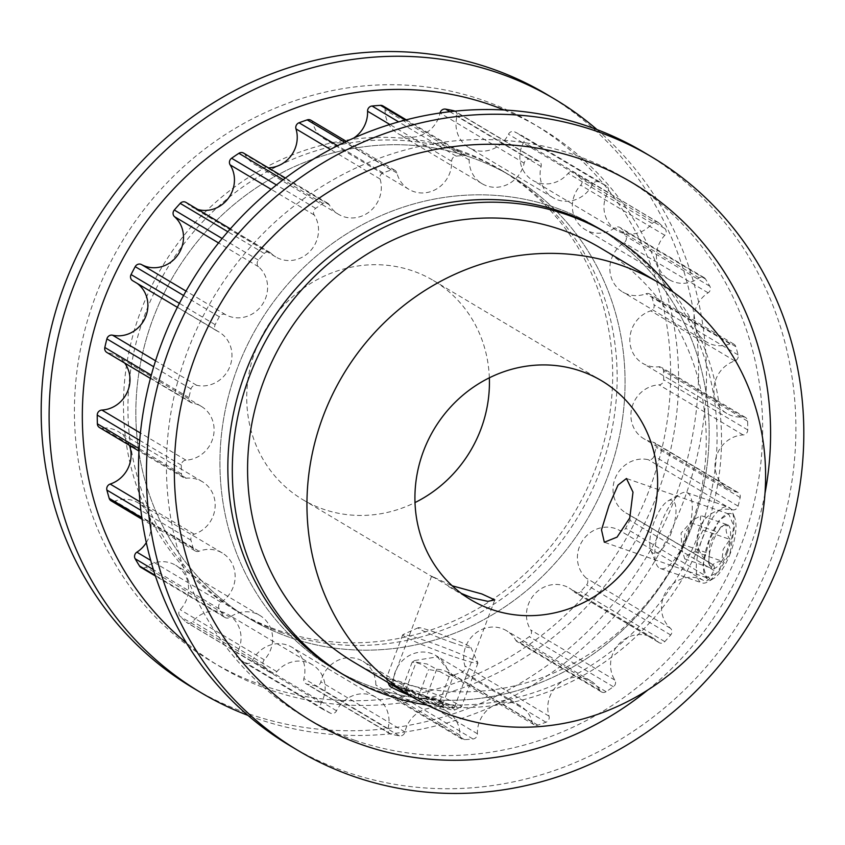 <?xml version="1.0" encoding="UTF-8"?>
<svg xmlns="http://www.w3.org/2000/svg" width="845" height="845" viewBox="0 0 845 845"><rect width="100%" height="100%" fill="white"/><g stroke="black" fill="none" stroke-linecap="round" stroke-linejoin="round"><path stroke-width="0.63" stroke-dasharray="4.22 3.17" d="M461.317 593.401L431.626 576.153L451.431 585.543M411.599 691.527L391.129 683.901L403.91 691.221L432.376 703.906L447.776 707.983L454.304 707.645L441.174 701.213L411.599 691.527M730.133 552.767L734.368 527.343L728.717 513.971L719.243 520.235L709.356 540.388L702.871 565.052L706.589 577.726L718.313 572.234L730.133 552.767M489.35 377.81A127.542 119.071 120.8 0 0 433.379 280.508A127.542 119.071 120.8 0 0 412.856 270.96A127.542 119.071 120.8 0 0 260.059 339.796A127.542 119.071 120.8 0 0 302.795 499.638A127.542 119.071 120.8 0 0 323.318 509.186A127.542 119.071 120.8 0 0 415.011 502.564M353.527 661.984A241.026 225.023 120.8 0 0 392.302 680.024A241.026 225.023 120.8 0 0 681.059 549.937A241.026 225.023 120.8 0 0 600.299 247.87M470.707 157.339A257.102 240.022 -59.2 0 1 512.07 176.584A257.102 240.022 -59.2 0 1 598.207 498.782A257.102 240.022 -59.2 0 1 290.205 637.553A257.102 240.022 -59.2 0 1 248.842 618.297A257.102 240.022 -59.2 0 1 162.694 296.099A257.102 240.022 -59.2 0 1 470.707 157.339A257.102 240.022 -59.2 0 1 512.07 176.584A257.102 240.022 -59.2 0 1 598.207 498.782A257.102 240.022 -59.2 0 1 290.205 637.553A257.102 240.022 -59.2 0 1 248.842 618.297A257.102 240.022 -59.2 0 1 162.694 296.099A257.102 240.022 -59.2 0 1 470.707 157.339M458.339 149.966A257.102 240.022 -59.2 0 1 499.701 169.222A257.102 240.022 -59.2 0 1 585.838 491.41A257.102 240.022 -59.2 0 1 277.836 630.18A257.102 240.022 -59.2 0 1 236.473 610.935A257.102 240.022 -59.2 0 1 150.325 288.736A257.102 240.022 -59.2 0 1 458.339 149.966M374.293 687.661A257.102 240.022 120.8 0 0 682.306 548.901A257.102 240.022 120.8 0 0 596.158 226.703A257.102 240.022 120.8 0 0 554.795 207.447A257.102 240.022 120.8 0 0 246.793 346.218A257.102 240.022 120.8 0 0 332.93 668.416A257.102 240.022 120.8 0 0 374.293 687.661A257.102 240.022 120.8 0 0 682.306 548.901A257.102 240.022 120.8 0 0 596.158 226.703A257.102 240.022 120.8 0 0 554.795 207.447A257.102 240.022 120.8 0 0 246.793 346.218A257.102 240.022 120.8 0 0 332.93 668.416A257.102 240.022 120.8 0 0 374.293 687.661M426.883 704.984A257.102 240.022 120.8 0 0 683.098 577.8A257.102 240.022 120.8 0 0 673.032 291.926M454.895 111.149A4.816 4.5 -59.2 0 1 457.018 116.388A29.248 27.304 120.8 0 0 468.848 147.569A29.248 27.304 120.8 0 0 508.458 134.239A4.816 4.5 -59.2 0 1 514.7 131.873A297.672 277.899 -59.2 0 1 522.094 135.675A4.816 4.5 -59.2 0 1 523.752 142.076A29.248 27.304 120.8 0 0 532.72 180.323A29.248 27.304 120.8 0 0 568.146 173.373A4.816 4.5 -59.2 0 1 574.663 172.729A297.672 277.899 -59.2 0 1 580.747 178.443A4.816 4.5 -59.2 0 1 580.705 185.171A29.248 27.304 120.8 0 0 585.194 229.587A29.248 27.304 120.8 0 0 615.044 227.791A4.816 4.5 -59.2 0 1 621.402 228.9A297.672 277.899 -59.2 0 1 625.744 236.135A4.816 4.5 -59.2 0 1 624.022 242.726A29.248 27.304 120.8 0 0 622.702 292A29.248 27.304 120.8 0 0 645.96 293.764A4.816 4.5 -59.2 0 1 651.717 296.553A297.672 277.899 -59.2 0 1 654.03 304.813A4.816 4.5 -59.2 0 1 650.735 310.823A29.248 27.304 120.8 0 0 630.169 335.38A29.248 27.304 120.8 0 0 642.675 363.318A29.248 27.304 120.8 0 0 658.773 366.793A4.816 4.5 -59.2 0 1 663.547 371.082A297.672 277.899 -59.2 0 1 663.663 379.817A4.816 4.5 -59.2 0 1 659.026 384.834A29.248 27.304 120.8 0 0 632.06 407.015A29.248 27.304 120.8 0 0 643.753 438.671A29.248 27.304 120.8 0 0 652.625 441.924A4.816 4.5 -59.2 0 1 656.079 447.406A297.672 277.899 -59.2 0 1 654.009 456.015A4.816 4.5 -59.2 0 1 648.337 459.701A29.248 27.304 120.8 0 0 615.445 477.668A29.248 27.304 120.8 0 0 625.87 512.926A29.248 27.304 120.8 0 0 627.919 514.024A4.816 4.5 -59.2 0 1 629.831 520.33A297.672 277.899 -59.2 0 1 625.701 528.22A4.816 4.5 -59.2 0 1 619.396 530.322A29.248 27.304 120.8 0 0 615.487 528.579A29.248 27.304 120.8 0 0 581.666 542.089A29.248 27.304 120.8 0 0 586.356 578.17A4.816 4.5 -59.2 0 1 586.588 584.877A297.672 277.899 -59.2 0 1 580.684 591.511A4.816 4.5 -59.2 0 1 574.167 591.88A29.248 27.304 120.8 0 0 569.245 588.067A29.248 27.304 120.8 0 0 564.544 585.881A29.248 27.304 120.8 0 0 532.857 596.211A29.248 27.304 120.8 0 0 530.766 630A4.816 4.5 -59.2 0 1 529.297 636.655A297.672 277.899 -59.2 0 1 522.03 641.587A4.816 4.5 -59.2 0 1 515.735 640.204A29.248 27.304 120.8 0 0 506.461 630.666A29.248 27.304 120.8 0 0 501.75 628.479A29.248 27.304 120.8 0 0 472.566 635.926A29.248 27.304 120.8 0 0 464.93 665.987A4.816 4.5 -59.2 0 1 461.866 672.124A297.672 277.899 -59.2 0 1 453.712 675.018A4.816 4.5 -59.2 0 1 448.082 671.976A29.248 27.304 120.8 0 0 436.104 655.657A29.248 27.304 120.8 0 0 431.394 653.46A29.248 27.304 120.8 0 0 393.326 683.679A4.816 4.5 -59.2 0 1 388.88 688.876A297.672 277.899 -59.2 0 1 380.408 689.531A4.816 4.5 -59.2 0 1 375.824 685.031A29.248 27.304 120.8 0 0 362.98 661.329A29.248 27.304 120.8 0 0 358.269 659.142A29.248 27.304 120.8 0 0 320.857 681.852A4.816 4.5 -59.2 0 1 315.333 685.77A297.672 277.899 -59.2 0 1 307.115 684.144A4.816 4.5 -59.2 0 1 303.883 678.503A29.248 27.304 120.8 0 0 292.064 647.312A29.248 27.304 120.8 0 0 287.353 645.126A29.248 27.304 120.8 0 0 252.444 660.653A4.816 4.5 -59.2 0 1 246.212 663.008A297.672 277.899 -59.2 0 1 238.808 659.216A4.816 4.5 -59.2 0 1 237.16 652.815A29.248 27.304 120.8 0 0 228.182 614.558A29.248 27.304 120.8 0 0 223.481 612.371A29.248 27.304 120.8 0 0 192.755 621.508A4.816 4.5 -59.2 0 1 186.238 622.152A297.672 277.899 -59.2 0 1 180.165 616.449A4.816 4.5 -59.2 0 1 180.196 609.72A29.248 27.304 120.8 0 0 175.707 565.294A29.248 27.304 120.8 0 0 171.007 563.108A29.248 27.304 120.8 0 0 145.858 567.101A4.816 4.5 -59.2 0 1 140.935 567.396M699.576 578.698A29.248 27.304 -59.2 0 1 703.494 580.43A4.816 4.5 120.8 0 0 709.8 578.339A297.672 277.899 120.8 0 0 713.93 570.449A4.816 4.5 120.8 0 0 712.018 564.133A29.248 27.304 -59.2 0 1 709.969 563.034A29.248 27.304 -59.2 0 1 699.544 527.787A29.248 27.304 -59.2 0 1 732.435 509.81A4.816 4.5 120.8 0 0 738.107 506.123A297.672 277.899 120.8 0 0 740.178 497.525A4.816 4.5 120.8 0 0 736.713 492.033A29.248 27.304 -59.2 0 1 727.851 488.78A29.248 27.304 -59.2 0 1 716.159 457.134A29.248 27.304 -59.2 0 1 743.125 434.943A4.816 4.5 120.8 0 0 747.762 429.925A297.672 277.899 120.8 0 0 747.635 421.201A4.816 4.5 120.8 0 0 742.871 416.912A29.248 27.304 -59.2 0 1 726.763 413.427A29.248 27.304 -59.2 0 1 714.257 385.489A29.248 27.304 -59.2 0 1 734.833 360.942A4.816 4.5 120.8 0 0 738.118 354.932A297.672 277.899 120.8 0 0 735.805 346.672A4.816 4.5 120.8 0 0 730.048 343.873A29.248 27.304 -59.2 0 1 706.79 342.119A29.248 27.304 -59.2 0 1 708.121 292.835A4.816 4.5 120.8 0 0 709.842 286.244A297.672 277.899 120.8 0 0 705.49 279.019A4.816 4.5 120.8 0 0 699.142 277.899A29.248 27.304 -59.2 0 1 669.293 279.706A29.248 27.304 -59.2 0 1 664.804 235.28A4.816 4.5 120.8 0 0 664.835 228.551A297.672 277.899 120.8 0 0 658.762 222.848A4.816 4.5 120.8 0 0 652.245 223.492A29.248 27.304 -59.2 0 1 616.818 230.442A29.248 27.304 -59.2 0 1 607.84 192.185A4.816 4.5 120.8 0 0 606.192 185.784A297.672 277.899 120.8 0 0 598.788 181.992A4.816 4.5 120.8 0 0 592.556 184.347A29.248 27.304 -59.2 0 1 552.936 197.688A29.248 27.304 -59.2 0 1 541.117 166.497A4.816 4.5 120.8 0 0 537.885 160.856A297.672 277.899 120.8 0 0 529.667 159.23A4.816 4.5 120.8 0 0 524.143 163.148A29.248 27.304 -59.2 0 1 482.02 183.671A29.248 27.304 -59.2 0 1 469.176 159.969A4.816 4.5 120.8 0 0 464.592 155.469A297.672 277.899 120.8 0 0 456.12 156.124A4.816 4.5 120.8 0 0 451.674 161.321A29.248 27.304 -59.2 0 1 437.731 188.234A29.248 27.304 -59.2 0 1 408.895 189.343A29.248 27.304 -59.2 0 1 396.918 173.024A4.816 4.5 120.8 0 0 391.288 169.982A297.672 277.899 120.8 0 0 383.134 172.876A4.816 4.5 120.8 0 0 380.07 179.013A29.248 27.304 -59.2 0 1 370.406 210.954A29.248 27.304 -59.2 0 1 338.539 214.334A29.248 27.304 -59.2 0 1 329.265 204.796A4.816 4.5 120.8 0 0 322.97 203.413A297.672 277.899 120.8 0 0 315.703 208.345A4.816 4.5 120.8 0 0 314.234 215A29.248 27.304 -59.2 0 1 310.358 250.912A29.248 27.304 -59.2 0 1 275.755 256.933A29.248 27.304 -59.2 0 1 270.833 253.12A4.816 4.5 120.8 0 0 264.316 253.489A297.672 277.899 120.8 0 0 258.412 260.123A4.816 4.5 120.8 0 0 258.644 266.83A29.248 27.304 -59.2 0 1 262.108 304.844A29.248 27.304 -59.2 0 1 225.604 314.678A4.816 4.5 120.8 0 0 219.299 316.78A297.672 277.899 120.8 0 0 215.169 324.67A4.816 4.5 120.8 0 0 217.081 330.976A29.248 27.304 -59.2 0 1 219.13 332.074A29.248 27.304 -59.2 0 1 229.555 367.332A29.248 27.304 -59.2 0 1 196.663 385.299A4.816 4.5 120.8 0 0 190.991 388.985A297.672 277.899 120.8 0 0 188.921 397.594A4.816 4.5 120.8 0 0 192.375 403.076A29.248 27.304 -59.2 0 1 196.536 404.142A29.248 27.304 -59.2 0 1 201.247 406.329A29.248 27.304 -59.2 0 1 212.94 437.985A29.248 27.304 -59.2 0 1 185.974 460.166A4.816 4.5 120.8 0 0 181.337 465.183A297.672 277.899 120.8 0 0 181.453 473.918A4.816 4.5 120.8 0 0 186.227 478.207A29.248 27.304 -59.2 0 1 197.624 479.495A29.248 27.304 -59.2 0 1 202.325 481.682A29.248 27.304 -59.2 0 1 214.831 509.619A29.248 27.304 -59.2 0 1 194.265 534.177A4.816 4.5 120.8 0 0 190.97 540.187A297.672 277.899 120.8 0 0 193.283 548.447A4.816 4.5 120.8 0 0 199.04 551.236A29.248 27.304 -59.2 0 1 217.598 550.803A29.248 27.304 -59.2 0 1 222.298 553A29.248 27.304 -59.2 0 1 220.978 602.274A4.816 4.5 120.8 0 0 219.256 608.865A297.672 277.899 120.8 0 0 223.598 616.1A4.816 4.5 120.8 0 0 229.956 617.209A29.248 27.304 -59.2 0 1 255.105 613.216A29.248 27.304 -59.2 0 1 259.806 615.413A29.248 27.304 -59.2 0 1 264.295 659.829A4.816 4.5 120.8 0 0 264.253 666.557A297.672 277.899 120.8 0 0 270.337 672.271A4.816 4.5 120.8 0 0 276.854 671.627A29.248 27.304 -59.2 0 1 307.58 662.491A29.248 27.304 -59.2 0 1 312.28 664.677A29.248 27.304 -59.2 0 1 321.248 702.924A4.816 4.5 120.8 0 0 322.906 709.325A297.672 277.899 120.8 0 0 330.3 713.127A4.816 4.5 120.8 0 0 336.542 710.761A29.248 27.304 -59.2 0 1 371.451 695.245A29.248 27.304 -59.2 0 1 376.152 697.431A29.248 27.304 -59.2 0 1 387.982 728.612A4.816 4.5 120.8 0 0 391.203 734.252A297.672 277.899 120.8 0 0 399.421 735.879A4.816 4.5 120.8 0 0 404.956 731.971A29.248 27.304 -59.2 0 1 442.368 709.261A29.248 27.304 -59.2 0 1 447.068 711.448A29.248 27.304 -59.2 0 1 459.923 735.15A4.816 4.5 120.8 0 0 464.507 739.65A297.672 277.899 120.8 0 0 472.978 738.984A4.816 4.5 120.8 0 0 477.425 733.787A29.248 27.304 -59.2 0 1 515.492 703.579A29.248 27.304 -59.2 0 1 520.203 705.765A29.248 27.304 -59.2 0 1 532.181 722.084A4.816 4.5 120.8 0 0 537.811 725.126A297.672 277.899 120.8 0 0 545.965 722.232A4.816 4.5 120.8 0 0 549.018 716.106A29.248 27.304 -59.2 0 1 556.665 686.034A29.248 27.304 -59.2 0 1 585.849 678.588A29.248 27.304 -59.2 0 1 590.549 680.774A29.248 27.304 -59.2 0 1 599.834 690.312A4.816 4.5 120.8 0 0 606.118 691.696A297.672 277.899 120.8 0 0 613.396 686.763A4.816 4.5 120.8 0 0 614.864 680.119A29.248 27.304 -59.2 0 1 616.956 646.33A29.248 27.304 -59.2 0 1 648.633 635.989A29.248 27.304 -59.2 0 1 653.343 638.186A29.248 27.304 -59.2 0 1 658.266 641.999A4.816 4.5 120.8 0 0 664.783 641.63A297.672 277.899 120.8 0 0 670.687 634.996A4.816 4.5 120.8 0 0 670.455 628.289A29.248 27.304 -59.2 0 1 665.754 592.208A29.248 27.304 -59.2 0 1 699.576 578.698M146.312 542.606A29.248 27.304 120.8 0 0 138.21 502.881A29.248 27.304 120.8 0 0 133.499 500.694A29.248 27.304 120.8 0 0 114.952 501.127A4.816 4.5 -59.2 0 1 111.117 500.842M129.465 445.378A29.248 27.304 120.8 0 0 118.237 431.573A29.248 27.304 120.8 0 0 113.526 429.376A29.248 27.304 120.8 0 0 102.129 428.088A4.816 4.5 -59.2 0 1 99.478 427.517M124.701 363.075A29.248 27.304 120.8 0 0 117.149 356.22A29.248 27.304 120.8 0 0 112.448 354.023A29.248 27.304 120.8 0 0 108.287 352.967A4.816 4.5 -59.2 0 1 106.819 352.428M524.143 163.148L440.044 113.029A4.816 4.5 -59.2 0 1 440.055 112.998A29.248 27.304 120.8 0 1 397.932 133.552A29.248 27.304 120.8 0 1 385.077 109.85A4.816 4.5 -59.2 0 0 382.954 105.942M310.844 120.222A4.816 4.5 -59.2 0 1 312.819 122.916A29.248 27.304 120.8 0 0 324.797 139.235A29.248 27.304 120.8 0 0 353.749 138.052M243.635 153.114A4.816 4.5 -59.2 0 1 245.166 154.688A29.248 27.304 120.8 0 0 254.451 164.226A29.248 27.304 120.8 0 0 268.351 167.838M185.932 202.377A4.816 4.5 -59.2 0 1 186.734 203.001A29.248 27.304 120.8 0 0 191.657 206.814A29.248 27.304 120.8 0 0 197.836 209.465M137.122 283.35A29.248 27.304 120.8 0 0 135.031 281.966A29.248 27.304 120.8 0 0 132.982 280.867A4.816 4.5 -59.2 0 1 132.644 280.688M282.283 632.831A257.102 240.022 -59.2 0 1 240.92 613.586A257.102 240.022 -59.2 0 1 154.783 291.388A257.102 240.022 -59.2 0 1 462.785 152.618A257.102 240.022 -59.2 0 1 504.148 171.873A257.102 240.022 -59.2 0 1 590.296 494.071A257.102 240.022 -59.2 0 1 282.283 632.831M546.747 94.376A345.478 322.526 -59.2 0 1 662.491 527.322A345.478 322.526 -59.2 0 1 248.61 713.793A345.478 322.526 -59.2 0 1 193.03 687.925M262.541 685.358A313.337 292.528 -59.2 0 1 95.453 296.574A313.337 292.528 -59.2 0 1 482.527 100.101A313.337 292.528 -59.2 0 1 649.625 488.875A313.337 292.528 -59.2 0 1 262.541 685.358M597.035 129.612A345.478 322.526 -59.2 0 1 657.336 556.77A345.478 322.526 -59.2 0 1 256.531 718.503A345.478 322.526 -59.2 0 1 247.965 715.388M504.169 109.987A313.337 292.528 -59.2 0 1 654.706 500.884A313.337 292.528 -59.2 0 1 270.463 690.069A313.337 292.528 -59.2 0 1 186.502 643.045M340.852 673.127L332.93 668.416L340.852 673.127A257.102 240.022 120.8 0 0 382.215 692.382A257.102 240.022 120.8 0 0 690.217 553.612A257.102 240.022 120.8 0 0 604.08 231.414L596.158 226.703L604.08 231.414M290.342 745.913A345.478 322.526 120.8 0 0 345.922 771.781A345.478 322.526 120.8 0 0 759.803 585.31A345.478 322.526 120.8 0 0 644.059 152.364M354.551 740.188A313.337 292.528 120.8 0 0 741.635 543.705A313.337 292.528 120.8 0 0 574.537 154.931A313.337 292.528 120.8 0 0 187.463 351.404A313.337 292.528 120.8 0 0 354.551 740.188M647.777 690.016A313.337 292.528 120.8 0 0 764.989 493.332M697.505 540.399L703.156 530.121C700.378 524.576 699.671 519.738 701.044 515.608L692.351 520.383L685.137 533.026L681.978 549.715L684.767 558.925C686.087 555.83 689.509 553.443 695.023 551.774L697.505 540.399M726.88 550.834A23.195 8.165 109.1 0 1 721.852 561.091L723.172 549.303L729.995 539.427A23.195 8.165 109.1 0 1 726.88 550.834M671.553 532.012A28.117 9.897 109.1 0 1 650.84 550.253A28.117 9.897 109.1 0 1 654.241 521.692A28.117 9.897 109.1 0 1 667.93 501.011A28.117 9.897 109.1 0 1 671.553 532.012M685.929 537.916A40.169 14.133 109.1 0 1 660.389 568.505A40.169 14.133 109.1 0 1 656.333 563.974A40.169 14.133 109.1 0 1 661.191 523.182A40.169 14.133 109.1 0 1 680.743 493.638A40.169 14.133 109.1 0 1 686.731 492.603A40.169 14.133 109.1 0 1 685.929 537.916M727.365 552.303A40.169 14.133 109.1 0 1 707.825 581.846A40.169 14.133 109.1 0 1 701.836 582.881A40.169 14.133 109.1 0 1 702.639 537.557A40.169 14.133 109.1 0 1 728.168 506.979A40.169 14.133 109.1 0 1 732.224 511.51A40.169 14.133 109.1 0 1 727.365 552.303M730.46 552.957A34.814 12.252 109.1 0 1 713.518 578.561A34.814 12.252 109.1 0 1 709.018 540.187A34.814 12.252 109.1 0 1 734.664 517.605A34.814 12.252 109.1 0 1 730.46 552.957M727.883 524.914A23.195 8.165 109.1 0 1 729.995 539.427C725.718 533.396 725.01 528.558 727.883 524.914L720.627 527.143L717.627 532.065A23.195 8.165 109.1 0 1 723.89 525.263A23.195 8.165 109.1 0 1 727.883 524.914L701.044 515.608M709.483 553.718A23.195 8.165 109.1 0 1 717.627 532.065C711.342 538.033 708.628 545.257 709.483 553.718L708.596 562.854L711.596 568.231A23.195 8.165 109.1 0 1 709.8 565.875A23.195 8.165 109.1 0 1 709.483 553.718L682.654 544.412M721.852 561.091A23.195 8.165 109.1 0 1 711.596 568.231C711.405 564.629 714.828 562.252 721.852 561.091L695.023 551.774M684.767 558.925L711.596 568.231M690.798 522.749L717.627 532.065M703.156 530.121L729.995 539.427M439.453 671.384L449.075 676.623L452.593 675.292L453.142 676.496C448.515 671.891 443.033 669.472 436.707 669.251L427.084 664.012L416.194 662.131L414.631 660.536L412.128 662.258C418.412 662.469 423.894 664.878 428.563 669.504L439.453 671.384M429.123 701.973A23.195 1.574 -159.4 0 1 417.916 697.843L429.26 698.498L438.428 704.952A23.195 1.574 -159.4 0 1 429.123 701.973M453.205 642.844A28.117 1.901 -159.4 0 1 418.328 627.698A28.117 1.901 -159.4 0 1 435.893 632.525A28.117 1.901 -159.4 0 1 470.855 647.439A28.117 1.901 -159.4 0 1 453.205 642.844M452.688 656.311A40.169 2.725 -159.4 0 1 402.716 634.806A40.169 2.725 -159.4 0 1 402.864 634.669A40.169 2.725 -159.4 0 1 427.95 641.577A40.169 2.725 -159.4 0 1 477.9 662.871A40.169 2.725 -159.4 0 1 477.921 663.071A40.169 2.725 -159.4 0 1 452.688 656.311M436.231 700.082A40.169 2.725 -159.4 0 1 386.281 678.778A40.169 2.725 -159.4 0 1 386.26 678.577A40.169 2.725 -159.4 0 1 411.494 685.337A40.169 2.725 -159.4 0 1 461.465 706.842A40.169 2.725 -159.4 0 1 461.317 706.99A40.169 2.725 -159.4 0 1 436.231 700.082M389.418 685.644A34.814 2.355 -159.4 0 1 411.272 691.326A34.814 2.355 -159.4 0 1 454.441 710.085A34.814 2.355 -159.4 0 1 432.703 704.096A34.814 2.355 -159.4 0 1 409.698 695.456M442.495 704.836A23.195 1.574 -159.4 0 1 443.678 705.755A23.195 1.574 -159.4 0 1 438.428 704.952L442.188 702.491L442.495 704.836C438.481 698.657 432.999 696.248 426.06 697.59A23.195 1.574 -159.4 0 1 442.495 704.836L453.142 676.496M405.547 690.471A23.195 1.574 -159.4 0 1 426.06 697.59C420.641 691.442 413.807 689.066 405.547 690.471L404.227 687.735L401.47 690.597A23.195 1.574 -159.4 0 1 400.361 689.467A23.195 1.574 -159.4 0 1 405.547 690.471L416.194 662.131M417.916 697.843A23.195 1.574 -159.4 0 1 401.47 690.597C408.325 689.214 413.807 691.622 417.916 697.843L428.563 669.504M412.128 662.258L401.47 690.597M436.707 669.251L426.06 697.59M449.075 676.623L438.428 704.952M703.494 580.43L619.396 530.322M658.266 641.999L574.167 591.88M599.834 690.312L515.735 640.204M532.181 722.084L448.082 671.976M459.923 735.15L375.824 685.031M387.982 728.612L303.883 678.503M321.248 702.924L237.16 652.815M264.295 659.829L180.196 609.72M220.978 602.274L150.706 560.393M194.265 534.177L139.995 501.835M185.974 460.166L140.407 433.02M219.299 316.78L183.576 295.496M264.316 253.489L227.833 231.741M322.97 203.413L283.202 179.71M391.288 169.982L344.686 142.213M464.592 155.469L405.22 120.096M537.885 160.856L454.536 111.181M592.556 184.347L508.458 134.239M652.245 223.492L568.146 173.373M699.142 277.899L615.044 227.791M730.048 343.873L645.96 293.764M742.871 416.912L658.773 366.793M736.713 492.033L652.625 441.924M738.107 506.123L654.009 456.015M732.435 509.81L648.337 459.701M740.178 497.525L656.079 447.406M743.125 434.943L659.026 384.834M747.762 429.925L663.663 379.817M747.635 421.201L663.547 371.082M734.833 360.942L650.735 310.823M738.118 354.932L654.03 304.813M735.805 346.672L651.717 296.553M708.121 292.835L624.022 242.726M709.842 286.244L625.744 236.135M705.49 279.019L621.402 228.9M664.804 235.28L580.705 185.171M664.835 228.551L580.747 178.443M658.762 222.848L574.663 172.729M607.84 192.185L523.752 142.076M606.192 185.784L522.094 135.675M598.788 181.992L514.7 131.873M541.117 166.497L457.018 116.388M529.667 159.23L449.889 111.698M469.176 159.969L385.077 109.85M456.12 156.124L398.639 121.881M451.674 161.321L389.851 124.49M396.918 173.024L312.819 122.916M383.134 172.876L337.556 145.72M380.07 179.013L330.416 149.417M329.265 204.796L245.166 154.688M315.703 208.345L276.452 184.96M314.234 215L271.118 189.301M270.833 253.12L186.734 203.001M258.412 260.123L222.14 238.501M258.644 266.83L218.549 242.937M225.604 314.678L186.027 291.092M215.169 324.67L179.393 303.344M217.081 330.976L132.982 280.867M196.663 385.299L155.554 360.804M190.991 388.985L153.706 366.772M188.921 397.594L151.297 375.169M192.375 403.076L108.287 352.967M181.337 465.183L139.721 440.393M181.453 473.918L139.129 448.684M186.227 478.207L102.129 428.088M190.97 540.187L140.893 510.338M193.283 548.447L141.865 517.805M199.04 551.236L114.952 501.127M219.256 608.865L153.399 569.625M223.598 616.1L155.226 575.35M229.956 617.209L145.858 567.101M264.253 666.557L180.165 616.449M270.337 672.271L186.238 622.152M276.854 671.627L192.755 621.508M322.906 709.325L238.808 659.216M330.3 713.127L246.212 663.008M336.542 710.761L252.444 660.653M391.203 734.252L307.115 684.144M399.421 735.879L315.333 685.77M404.956 731.971L320.857 681.852M464.507 739.65L380.408 689.531M472.978 738.984L388.88 688.876M477.425 733.787L393.326 683.679M537.811 725.126L453.712 675.018M545.965 722.232L461.866 672.124M549.018 716.106L464.93 665.987M606.118 691.696L522.03 641.587M613.396 686.763L529.297 636.655M614.864 680.119L530.766 630M664.783 641.63L580.684 591.511M670.687 634.996L586.588 584.877M670.455 628.289L586.356 578.17M709.8 578.339L625.701 528.22M713.93 570.449L629.831 520.33M712.018 564.133L627.919 514.024M391.129 683.901L431.626 576.153M728.717 513.971L626.451 478.481M302.795 499.638L434.034 577.853M448.568 586.504L470.982 599.865M504.148 171.873L499.701 169.222M653.343 638.186L569.245 588.067M590.549 680.774L506.461 630.666M520.203 705.765L436.104 655.657M447.068 711.448L362.98 661.329M376.152 697.431L292.064 647.312M312.28 664.677L228.182 614.558M259.806 615.413L175.707 565.294M222.298 553L138.21 502.881M202.325 481.682L118.237 431.573M201.247 406.329L117.149 356.22M738.181 492.572L654.083 442.463M727.851 488.78L643.753 438.671M745.522 417.483L661.424 367.374M726.763 413.427L642.675 363.318M733.882 344.158L649.784 294.049M706.79 342.119L622.702 292M704.065 277.604L619.966 227.485M669.293 279.706L585.194 229.587M658.086 222.341L573.987 172.232M616.818 230.442L532.72 180.323M606.361 185.889L522.273 135.77M552.936 197.688L468.848 147.569M539.163 161.363L455.075 111.244M482.02 183.671L397.932 133.552M467.053 156.061L406.255 119.821M408.895 189.343L324.797 139.235M394.942 170.341L346.387 141.411M338.539 214.334L254.451 164.226M327.733 203.233L285.441 178.02M275.755 256.933L191.657 206.814M270.02 252.486L230.358 228.847M216.742 330.796L177.355 307.326M219.13 332.074L135.031 281.966M190.917 402.537L150.431 378.412M183.576 477.626L138.992 451.061M195.216 550.951L142.076 519.284M225.034 617.515L155.448 576.047M271.013 672.768L186.914 622.659M322.727 709.23L238.639 659.111M389.925 733.756L305.837 683.637M462.046 739.058L377.947 688.939M534.156 724.778L450.058 674.659M601.365 691.886L517.267 641.767M659.068 642.622L574.98 592.514M712.356 564.312L628.257 514.204M709.969 563.034L625.87 512.926M240.92 613.586L236.473 610.935M433.379 280.508L601.566 380.736M706.589 577.726L604.323 542.247M454.304 707.645L494.8 599.897M681.978 549.715L681.07 533.153L692.34 520.383M650.84 550.253L656.333 563.974M660.389 568.505L701.836 582.881M713.518 578.561L707.825 581.846M734.664 517.605L732.224 511.51M686.731 492.603L728.168 506.979M667.93 501.011L680.743 493.638M708.585 562.854L709.8 565.875M720.627 527.143L723.89 525.263M414.631 660.536L437.34 656.871L452.593 675.292M418.328 627.698L402.864 634.669M402.716 634.806L386.26 678.577M387.992 682.517L386.281 678.778M454.441 710.085L461.317 706.99M477.921 663.071L461.465 706.842M470.855 647.439L477.9 662.871M404.227 687.724L400.361 689.467M442.188 702.48L443.678 705.755"/><path stroke-width="1.27" d="M452.212 585.807L481.84 593.951L494.8 599.897L487.882 601.355L472.207 597.922L461.317 593.401M608.991 505.563L618.012 485.104L626.451 478.481L633 492.16L629.768 517.943L617.072 537.114L604.323 542.247L601.503 529.868L608.991 505.563M581.043 371.187A127.542 119.071 120.8 0 0 428.246 440.023A127.542 119.071 120.8 0 0 470.982 599.865A127.542 119.071 120.8 0 0 491.505 609.414A127.542 119.071 120.8 0 0 644.302 540.578A127.542 119.071 120.8 0 0 601.566 380.736A127.542 119.071 120.8 0 0 581.043 371.187M451.663 715.398A241.026 225.023 120.8 0 0 740.421 585.31A241.026 225.023 120.8 0 0 659.66 283.244A241.026 225.023 120.8 0 0 620.885 265.203A241.026 225.023 120.8 0 0 332.127 395.291A241.026 225.023 120.8 0 0 412.888 697.357A241.026 225.023 120.8 0 0 451.663 715.398M659.66 283.244L600.299 247.87A241.026 225.023 120.8 0 0 561.524 229.829A241.026 225.023 120.8 0 0 272.766 359.917A241.026 225.023 120.8 0 0 353.527 661.984L412.888 697.357M673.032 291.926A257.102 240.022 120.8 0 0 608.527 234.065A257.102 240.022 120.8 0 0 567.164 214.82A257.102 240.022 120.8 0 0 259.161 353.59A257.102 240.022 120.8 0 0 345.299 675.778A257.102 240.022 120.8 0 0 386.661 695.034A257.102 240.022 120.8 0 0 426.883 704.984M155.448 576.047L140.935 567.396A4.816 4.5 -59.2 0 1 139.51 565.981A297.672 277.899 -59.2 0 1 135.158 558.756A4.816 4.5 -59.2 0 1 136.879 552.165A29.248 27.304 120.8 0 0 146.312 542.606M142.076 519.284L111.117 500.842A4.816 4.5 -59.2 0 1 109.195 498.328A297.672 277.899 -59.2 0 1 106.882 490.068A4.816 4.5 -59.2 0 1 110.167 484.058A29.248 27.304 120.8 0 0 129.465 445.378M138.992 451.061L99.478 427.517A4.816 4.5 -59.2 0 1 97.365 423.799A297.672 277.899 -59.2 0 1 97.238 415.075A4.816 4.5 -59.2 0 1 101.875 410.057A29.248 27.304 120.8 0 0 126.898 392.967A29.248 27.304 120.8 0 0 124.701 363.075M177.355 307.326L132.644 280.688A4.816 4.5 -59.2 0 1 131.07 274.551A297.672 277.899 -59.2 0 1 135.2 266.661A4.816 4.5 -59.2 0 1 141.506 264.569A29.248 27.304 120.8 0 0 178.01 254.725A29.248 27.304 120.8 0 0 174.545 216.711A4.816 4.5 -59.2 0 1 174.313 210.004A297.672 277.899 -59.2 0 1 180.217 203.37A4.816 4.5 -59.2 0 1 185.932 202.377L230.358 228.847M197.836 209.465A29.248 27.304 120.8 0 0 228.541 198.015A29.248 27.304 120.8 0 0 230.136 164.881A4.816 4.5 -59.2 0 1 231.604 158.237A297.672 277.899 -59.2 0 1 238.881 153.304A4.816 4.5 -59.2 0 1 243.635 153.114L285.441 178.02M268.351 167.838A29.248 27.304 120.8 0 0 295.982 128.894A4.816 4.5 -59.2 0 1 299.035 122.768A297.672 277.899 -59.2 0 1 307.189 119.874A4.816 4.5 -59.2 0 1 310.844 120.222L346.387 141.411M353.749 138.052A29.248 27.304 120.8 0 0 367.575 111.213A4.816 4.5 -59.2 0 1 372.022 106.016A297.672 277.899 -59.2 0 1 380.493 105.35A4.816 4.5 -59.2 0 1 382.954 105.942L406.255 119.821M440.055 112.998A4.816 4.5 -59.2 0 1 445.579 109.121A297.672 277.899 -59.2 0 1 453.797 110.748A4.816 4.5 -59.2 0 1 454.895 111.149M150.431 378.412L106.819 352.428A4.816 4.5 -59.2 0 1 104.822 347.475A297.672 277.899 -59.2 0 1 106.892 338.877A4.816 4.5 -59.2 0 1 112.565 335.19A29.248 27.304 120.8 0 0 144.917 318.438A29.248 27.304 120.8 0 0 137.122 283.35M415.011 502.564A127.542 119.071 120.8 0 0 489.35 377.81M247.965 715.388A345.478 322.526 -59.2 0 1 200.941 692.636L193.03 687.925A345.478 322.526 -59.2 0 1 77.275 254.968A345.478 322.526 -59.2 0 1 491.156 68.508A345.478 322.526 -59.2 0 1 546.747 94.376L554.658 99.087A345.478 322.526 -59.2 0 1 597.035 129.612M200.941 692.636A345.478 322.526 -59.2 0 1 85.197 259.69A345.478 322.526 -59.2 0 1 499.078 73.219A345.478 322.526 -59.2 0 1 554.658 99.087M186.502 643.045A313.337 292.528 -59.2 0 1 125.229 254.472A313.337 292.528 -59.2 0 1 490.449 104.812A313.337 292.528 -59.2 0 1 504.169 109.987M608.527 234.065L604.08 231.414A257.102 240.022 120.8 0 0 562.717 212.169A257.102 240.022 120.8 0 0 254.704 350.928A257.102 240.022 120.8 0 0 340.852 673.127L345.299 675.778M596.39 131.207A345.478 322.526 120.8 0 0 182.509 317.678A345.478 322.526 120.8 0 0 298.253 750.624A345.478 322.526 120.8 0 0 353.844 776.492A345.478 322.526 120.8 0 0 767.725 590.032A345.478 322.526 120.8 0 0 651.97 157.075A345.478 322.526 120.8 0 0 596.39 131.207M764.989 493.332A313.337 292.528 120.8 0 0 582.458 159.642A313.337 292.528 120.8 0 0 195.375 356.125A313.337 292.528 120.8 0 0 362.473 744.899A313.337 292.528 120.8 0 0 647.777 690.016M651.97 157.075L644.059 152.364A345.478 322.526 120.8 0 0 588.469 126.496A345.478 322.526 120.8 0 0 174.588 312.956A345.478 322.526 120.8 0 0 290.342 745.913L298.253 750.624M409.698 695.456A34.814 2.355 -159.4 0 1 389.418 685.644L387.992 682.517M150.706 560.393L136.879 552.165M139.995 501.835L110.167 484.058M140.407 433.02L101.875 410.057M183.576 295.496L135.2 266.661M227.833 231.741L180.217 203.37M283.202 179.71L238.881 153.304M344.686 142.213L307.189 119.874M405.22 120.096L380.493 105.35M454.536 111.181L453.797 110.748M449.889 111.698L445.579 109.121M398.639 121.881L372.022 106.016M389.851 124.49L367.575 111.213M337.556 145.72L299.035 122.768M330.416 149.417L295.982 128.894M276.452 184.96L231.604 158.237M271.118 189.301L230.136 164.881M222.14 238.501L174.313 210.004M218.549 242.937L174.545 216.711M186.027 291.092L141.506 264.569M179.393 303.344L131.07 274.551M155.554 360.804L112.565 335.19M153.706 366.772L106.892 338.877M151.297 375.169L104.822 347.475M139.721 440.393L97.238 415.075M139.129 448.684L97.365 423.799M140.893 510.338L106.882 490.068M141.865 517.805L109.195 498.328M153.399 569.625L135.158 558.756M155.226 575.35L139.51 565.981"/></g></svg>
